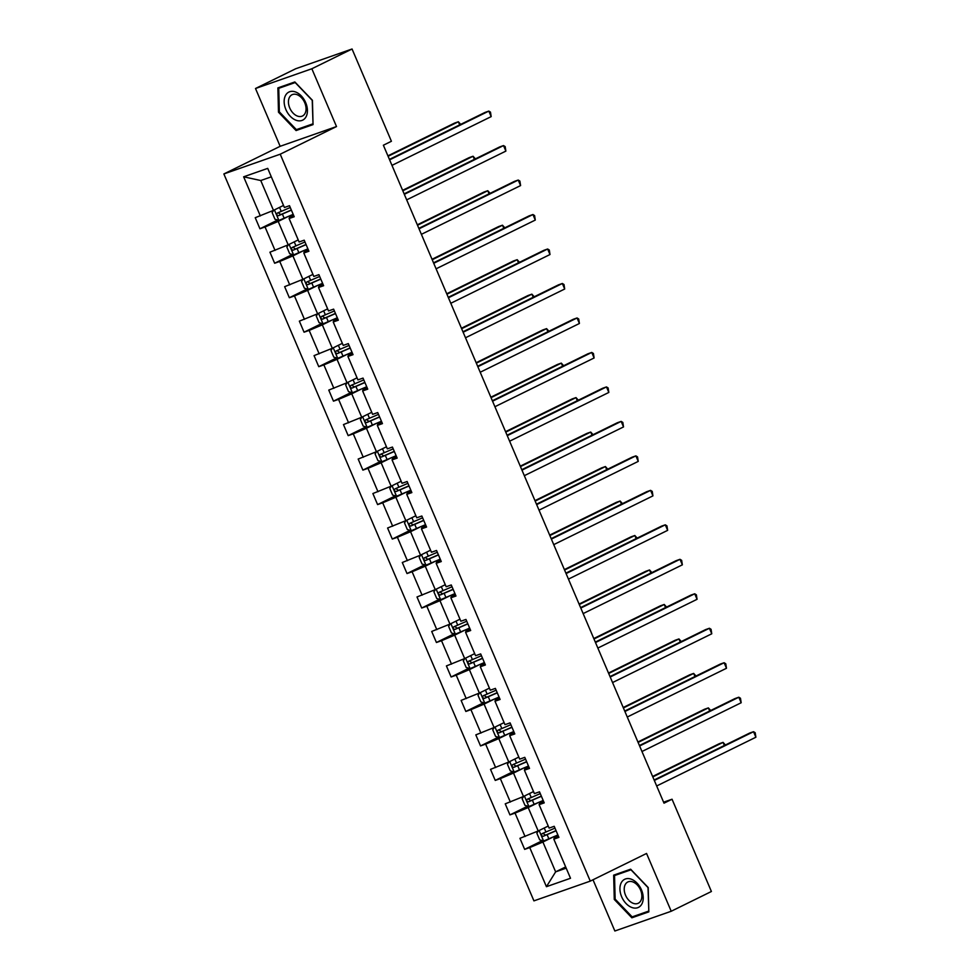 <?xml version="1.0" encoding="UTF-8"?>
<svg xmlns="http://www.w3.org/2000/svg" width="980" height="980" viewBox="0 0 980 980"><rect width="100%" height="100%" fill="white"/><g stroke="black" fill="none" stroke-linecap="round" stroke-linejoin="round"><path stroke-width="1.47" d="M593.01 879.77L614.864 931L671.214 911.253L711.407 891.494L672.047 799.227L663.595 802.191M223.869 173.95L533.929 900.865L590.279 881.118L280.219 154.203L223.869 173.95L280.158 146.302L336.507 126.555L311.848 68.759L255.498 88.506L280.158 146.302M255.498 88.506L295.703 68.747L352.053 49L311.848 68.759M552.218 837.447L542.908 842.016L555.635 871.857L546.436 886.692L529.751 847.577L524.655 849.366L542.418 840.632M565.668 866.92L555.635 871.857L566.195 868.158M542.908 842.016L529.751 847.577M537.505 802.963L528.196 807.545L538.192 830.967L519.939 838.317L524.655 849.366M525.047 836.528L515.051 813.106L509.943 814.882L527.718 806.16M522.806 768.492L513.495 773.061L523.491 796.495L505.239 803.833L509.943 814.882M510.335 802.044L500.339 778.622L495.243 780.411L513.005 771.677M508.093 734.008L498.783 738.589L508.779 762.011L490.527 769.361L495.243 780.411M495.635 767.573L485.639 744.139L480.531 745.927L498.305 737.205M493.393 699.536L484.083 704.106L494.079 727.528L475.827 734.878L480.531 745.927M480.923 733.089L470.927 709.667L465.831 711.456L483.593 702.721M478.681 665.053L469.371 669.634L479.367 693.056L461.115 700.406L465.831 711.456M466.223 698.617L456.227 675.183L451.119 676.972L468.893 668.25M463.981 630.581L454.671 635.15L464.667 658.572L446.415 665.922L451.119 676.972M451.511 664.134L441.515 640.712L436.418 642.5L454.181 633.766M449.269 596.097L439.959 600.667L449.955 624.101L431.702 631.451L436.418 642.5M436.81 629.662L426.815 606.228L421.706 608.017L439.481 599.295M434.569 561.626L425.259 566.195L435.255 589.617L417.002 596.967L421.706 608.017M422.098 595.179L412.102 571.757L407.006 573.545L424.769 564.811M419.857 527.142L410.547 531.711L420.543 555.146L402.29 562.495L407.006 573.545M407.398 560.707L397.402 537.273L392.294 539.061L410.069 530.339M405.157 492.671L395.846 497.24L405.843 520.662L387.59 528.012L392.294 539.061M392.686 526.223L382.69 502.801L377.594 504.59L395.357 495.856M390.444 458.187L381.134 462.756L391.13 486.19L372.878 493.54L377.594 504.59M377.986 491.752L367.99 468.318L362.882 470.106L380.657 461.384M375.744 423.703L366.434 428.285L376.43 451.707L358.178 459.057L362.882 470.106M363.274 457.268L353.278 433.846L348.182 435.635L365.944 426.9M361.032 389.232L351.722 393.801L361.718 417.235L343.466 424.585L348.182 435.635M348.574 422.797L338.578 399.362L333.47 401.151L351.244 392.416M346.332 354.748L337.022 359.329L347.018 382.751L328.766 390.101L333.47 401.151M333.862 388.313L323.865 364.891L318.77 366.679L336.532 357.945M331.62 320.276L322.31 324.846L332.306 348.28L314.053 355.63L318.77 366.679M319.162 353.841L309.166 330.407L304.057 332.196L321.832 323.461M316.92 285.793L307.61 290.374L317.606 313.796L299.353 321.146L304.057 332.196M304.449 319.358L294.453 295.936L289.357 297.724L307.12 288.99M302.207 251.321L292.898 255.89L302.894 279.325L284.641 286.675L289.357 297.724M289.749 284.886L279.753 261.452L274.645 263.24L292.42 254.506M287.507 216.837L278.197 221.419L288.194 244.841L269.941 252.191L274.645 263.24M275.037 250.402L265.041 226.98L259.945 228.769L277.707 220.035M271.313 176.829L260.754 180.528L273.481 210.369L255.229 217.707L259.945 228.769M260.337 215.931L243.64 176.804L267.712 168.376L284.396 207.49L289.492 205.702L294.208 216.752L289.112 218.54L299.096 241.974L304.204 240.186L308.921 251.235L303.812 253.024L313.808 276.446L318.904 274.657L323.621 285.707L318.524 287.495L328.508 310.93L333.616 309.141L338.333 320.191L333.224 321.979L343.221 345.401L348.317 343.613L353.033 354.662L347.937 356.451L357.921 379.885L363.029 378.096L367.745 389.146L362.637 390.934L372.633 414.356L377.729 412.568L382.445 423.617L377.349 425.406L387.333 448.84L392.441 447.052L397.157 458.101L392.049 459.89L402.045 483.312L407.141 481.523L411.857 492.585L406.761 494.361L416.745 517.795L421.853 516.007L426.57 527.056L421.461 528.845L431.457 552.267L436.553 550.478L441.27 561.54L436.174 563.329L446.157 586.751L451.266 584.962L455.982 596.012L450.874 597.8L460.87 621.222L465.966 619.446L470.682 630.495L465.586 632.284L475.57 655.706L480.678 653.917L485.394 664.967L480.286 666.755L490.282 690.189L495.378 688.401L500.094 699.451L494.998 701.239L504.982 724.661L510.09 722.873L514.806 733.922L509.698 735.711L519.694 759.145L524.79 757.356L529.506 768.406L524.41 770.194L534.394 793.616L539.502 791.828L544.219 802.877L539.11 804.666L549.106 828.1L554.202 826.312L558.918 837.361L553.823 839.149L570.507 878.264L546.436 886.692M352.053 49L391.412 141.267L383.376 145.224L664.011 803.171L672.047 799.227M539.11 804.666L539.466 803.588L543.643 801.542M548.224 826.042L538.192 830.967M528.196 807.545L515.051 813.106M524.41 770.194L524.766 769.116L528.931 767.058M533.524 791.558L523.491 796.495M513.495 773.061L500.339 778.622M509.698 735.711L510.053 734.633L514.231 732.587M518.812 757.075L508.779 762.011M498.783 738.589L485.639 744.139M494.998 701.239L495.353 700.161L499.518 698.103M504.112 722.603L494.079 727.528M484.083 704.106L470.927 709.667M480.286 666.755L480.641 665.677L484.818 663.632M488.677 688.487L479.367 693.056M469.371 669.634L456.227 675.183M465.586 632.284L465.941 631.206L470.106 629.148M473.965 654.003L464.667 658.572M454.671 635.15L441.515 640.712M450.874 597.8L451.229 596.722L455.406 594.676M459.265 619.532L449.955 624.101M439.959 600.667L426.815 606.228M436.174 563.329L436.529 562.251L440.694 560.193M445.288 584.693L435.255 589.617M425.259 566.195L412.102 571.757M421.461 528.845L421.817 527.767L425.994 525.721M430.575 550.209L420.543 555.146M410.547 531.711L397.402 537.273M406.761 494.361L407.116 493.295L411.282 491.237M415.875 515.737L405.843 520.662M395.846 497.24L382.69 502.801M392.049 459.89L392.404 458.812L396.582 456.766M401.163 481.254L391.13 486.19M381.134 462.756L367.99 468.318M377.349 425.406L377.704 424.328L381.869 422.282M386.463 446.782L376.43 451.707M366.434 428.285L353.278 433.846M362.637 390.934L362.992 389.856L367.169 387.81M371.751 412.298L361.718 417.235M351.722 393.801L338.578 399.362M347.937 356.451L348.292 355.373L352.457 353.327M357.051 377.827L347.018 382.751M337.022 359.329L323.865 364.891M333.224 321.979L333.58 320.901L337.757 318.855M341.616 343.698L332.306 348.28M322.31 324.846L309.166 330.407M318.524 287.495L318.88 286.417L323.045 284.372M326.904 309.227L317.606 313.796M307.61 290.374L294.453 295.936M303.812 253.024L304.168 251.946L308.345 249.888M312.204 274.743L302.894 279.325M292.898 255.89L279.753 261.452M289.112 218.54L289.468 217.462L293.632 215.416M297.491 240.272L288.194 244.841M278.197 221.419L265.041 226.98M671.214 911.253L646.555 853.458L590.279 881.118M336.507 126.555L280.219 154.203M283.514 205.433L273.481 210.369M553.823 839.149L554.178 838.072L558.343 836.014M260.754 180.528L243.64 176.804M313.049 124.607L312.436 100.303L294.845 81.953L277.879 87.906L278.492 112.198L296.07 130.561L313.049 124.607M630.642 869.199L613.664 875.152L614.276 899.444L631.867 917.807L648.833 911.853L648.221 887.549L630.642 869.199M301.803 127.743L296.07 130.561M279.337 111.781L278.492 112.198M637.588 914.989L631.867 917.807M615.134 899.028L614.276 899.444M389.611 159.85L488.824 111.095L491.176 116.62L391.963 165.375M389.415 159.409L485.014 112.431L488.824 111.095L490.478 112.124L491.176 116.62M273.653 210.284L272.146 212.623L274.976 219.251L278.969 220.39L293.192 214.351M282.791 205.788L283.526 205.469M459.681 124.877L458.358 121.765L454.549 123.1L387.909 155.857M290.264 207.503L277.389 213.04C276.323 214.473 276.703 215.355 278.516 215.698L291.391 210.161M291.317 209.977L280.831 214.559L278.822 213.199M460.686 124.387L458.358 121.765L388.092 156.298M404.311 194.322L503.524 145.579L505.876 151.104L406.676 199.859M404.127 193.881L499.714 146.914L503.524 145.579L505.178 146.608L505.876 151.104M419.024 228.806L518.236 180.05L520.588 185.575L421.376 234.33M418.827 228.364L514.427 181.386L518.236 180.05L519.89 181.079L520.588 185.575M288.353 244.755L286.858 247.095L289.688 253.722L293.669 254.874L307.892 248.834M474.394 159.36L473.071 156.249L469.261 157.584L402.609 190.328M304.976 241.987L292.089 247.524C291.036 248.945 291.403 249.827 293.216 250.17L306.103 244.632M306.03 244.461L295.531 249.043L293.522 247.671M475.398 158.858L473.071 156.249L402.805 190.782M303.065 279.239L301.558 281.579L304.388 288.206L308.382 289.345L322.604 283.306M489.094 193.832L487.771 190.72L483.961 192.056L417.321 224.812M319.676 276.458L306.801 281.995C305.736 283.428 306.115 284.31 307.928 284.653L320.803 279.116M320.73 278.945L310.243 283.514L308.235 282.154M490.098 193.342L487.771 190.72L417.505 225.253M295.421 91.924A15.643 10.449 -116.2 0 0 284.151 101.92A15.643 10.449 -116.2 0 0 296.144 120.271A15.643 10.449 -116.2 0 0 307.426 110.275A15.643 10.449 -116.2 0 0 295.421 91.924M296.977 94.644A11.846 7.914 -116.2 0 0 292.028 94.742A11.846 7.914 -116.2 0 0 288.916 105.546A11.846 7.914 -116.2 0 0 297.516 116.106A11.846 7.914 -116.2 0 0 302.477 116.008A11.846 7.914 -116.2 0 0 305.576 105.203A11.846 7.914 -116.2 0 0 296.977 94.644M312.816 123.884L296.377 129.642L279.337 111.855L278.749 88.31L295.188 82.553L312.228 100.34L313.024 123.786M283.832 85.811L278.749 88.31M631.218 879.17A15.643 10.449 -116.2 0 0 619.936 889.166A15.643 10.449 -116.2 0 0 631.929 907.517A15.643 10.449 -116.2 0 0 643.211 897.521A15.643 10.449 -116.2 0 0 631.218 879.17M632.774 881.89A11.846 7.914 -116.2 0 0 627.812 881.988A11.846 7.914 -116.2 0 0 624.701 892.792A11.846 7.914 -116.2 0 0 633.313 903.352A11.846 7.914 -116.2 0 0 638.262 903.254A11.846 7.914 -116.2 0 0 641.373 892.449A11.846 7.914 -116.2 0 0 632.774 881.89M648.613 911.13L632.161 916.888L615.134 899.101L614.534 875.557L630.985 869.799L648.013 887.586L648.809 911.02M619.617 873.058L614.534 875.557M433.724 263.289L532.936 214.534L535.288 220.059L436.088 268.814M433.54 262.836L529.127 215.87L532.936 214.534L534.59 215.563L535.288 220.059M317.765 313.723L316.271 316.05L319.1 322.69L323.082 323.829L337.304 317.79M503.806 228.316L502.483 225.204L498.673 226.539L432.021 259.284M334.388 310.942L321.501 316.479C320.448 317.9 320.815 318.782 322.628 319.125L335.515 313.588M335.442 313.416L324.944 317.998L322.935 316.626M504.81 227.813L502.483 225.204L432.217 259.737M448.436 297.761L547.649 249.006L550.001 254.531L450.788 303.286M448.24 297.32L543.839 250.341L547.649 249.006L549.302 250.035L550.001 254.531M332.477 348.194L330.971 350.534L333.8 357.161L337.794 358.3L352.016 352.273M518.506 262.787L517.183 259.688L513.373 261.011L446.733 293.767M349.088 345.413L336.214 350.95C335.148 352.384 335.527 353.266 337.341 353.609L350.215 348.072M350.142 347.9L339.656 352.469L337.647 351.11M519.51 262.297L517.183 259.688L446.917 294.208M463.136 332.245L562.349 283.49L564.701 289.014L465.5 337.769M462.952 331.791L558.539 284.825L562.349 283.49L564.002 284.519L564.701 289.014M347.177 382.678L345.683 385.005L348.513 391.645L352.494 392.784L366.716 386.745M356.316 378.182L357.063 377.851M533.218 297.271L531.895 294.159L528.085 295.495L461.433 328.239M363.788 379.897L350.913 385.434C349.86 386.855 350.228 387.737 352.041 388.08L364.928 382.543M364.854 382.372L354.356 386.953L352.347 385.581M534.223 296.769L531.895 294.159L461.629 328.692M477.848 366.716L577.061 317.961L579.413 323.486L480.2 372.241M477.652 366.275L573.251 319.296L577.061 317.961L578.715 318.99L579.413 323.486M361.89 417.149L360.383 419.489L363.213 426.116L367.206 427.255L381.428 421.229M371.028 412.654L371.763 412.335M547.918 331.742L546.595 328.643L542.785 329.966L476.145 362.723M378.501 414.369L365.626 419.906C364.56 421.339 364.94 422.221 366.753 422.564L379.627 417.027M379.554 416.855L369.068 421.425L367.059 420.065M548.923 331.252L546.595 328.643L476.329 363.163M492.548 401.2L591.761 352.445L594.113 357.97L494.912 406.725M492.364 400.747L587.951 353.78L591.761 352.445L593.415 353.474L594.113 357.97M376.59 451.633L375.095 453.961L377.925 460.6L381.906 461.739L396.128 455.7M385.728 447.137L386.475 446.807M562.63 366.226L561.307 363.115L557.498 364.45L490.845 397.206M393.201 448.852L380.326 454.389C379.272 455.81 379.64 456.692 381.453 457.035L394.34 451.498M394.266 451.327L383.768 455.908L381.759 454.536M563.635 365.724L561.307 363.115L491.041 397.647M507.26 435.671L606.473 386.916L608.825 392.441L509.612 441.196M507.064 435.23L602.663 388.252L606.473 386.916L608.127 387.945L608.825 392.441M391.302 486.105L389.795 488.444L392.625 495.072L396.618 496.211L410.841 490.184M400.44 481.609L401.175 481.29M577.33 400.698L576.007 397.598L572.198 398.934L505.558 431.678M407.913 483.324L395.038 488.861C393.972 490.294 394.352 491.176 396.165 491.519L409.04 485.982M408.966 485.81L398.48 490.38L396.471 489.02M578.335 400.208L576.007 397.598L505.741 432.119M521.96 470.155L621.173 421.4L623.525 426.925L524.325 475.68M521.777 469.702L617.363 422.735L621.173 421.4L622.827 422.429L623.525 426.925M406.002 520.588L404.507 522.916L407.337 529.555L411.318 530.695L425.541 524.655M415.14 516.093L415.888 515.774M592.043 435.181L590.72 432.07L586.91 433.405L520.258 466.162M422.613 517.808L409.738 523.345C408.685 524.766 409.052 525.648 410.865 526.003L423.752 520.454M423.679 520.282L413.18 524.864L411.171 523.491M593.047 434.679L590.72 432.07L520.454 466.603M536.673 504.627L635.885 455.872L638.237 461.396L539.024 510.151M536.476 504.185L632.076 457.207L635.885 455.872L637.539 456.901L638.237 461.396M420.714 555.06L419.207 557.399L422.037 564.027L426.031 565.166L440.253 559.139M429.853 550.564L430.588 550.245M606.743 469.653L605.42 466.554L601.61 467.889L534.97 500.633M437.325 552.279L424.45 557.828C423.385 559.249 423.764 560.131 425.577 560.474L438.452 554.937M438.379 554.766L427.893 559.335L425.884 557.975M607.747 469.163L605.42 466.554L535.154 501.074M551.373 539.11L650.585 490.355L652.937 495.88L553.737 544.635M551.189 538.657L646.776 491.691L650.585 490.355L652.239 491.384L652.937 495.88M435.414 589.543L433.92 591.871L436.749 598.51L440.731 599.65L454.953 593.611M444.553 585.048L445.3 584.729M621.455 504.137L620.132 501.025L616.322 502.36L549.67 535.117M452.025 586.763L439.15 592.3C438.097 593.721 438.464 594.603 440.277 594.958L453.164 589.409M453.091 589.237L442.593 593.819L440.584 592.447M622.459 503.634L620.132 501.025L549.866 535.558M566.085 573.582L665.298 524.827L667.649 530.351L568.437 579.107M565.889 573.141L661.488 526.162L665.298 524.827L666.951 525.868L667.649 530.351M450.126 624.015L448.62 626.355L451.449 632.982L455.443 634.121L469.665 628.094M636.155 538.608L634.832 535.509L631.022 536.844L564.382 569.588M466.737 621.234L453.863 626.784C452.797 628.205 453.177 629.087 454.99 629.43L467.864 623.893M467.791 623.721L457.305 628.29L455.296 626.931M637.159 538.118L634.832 535.509L564.566 570.029M580.785 608.066L679.998 559.311L682.35 564.835L583.149 613.59M580.601 607.625L676.188 560.646L679.998 559.311L681.651 560.34L682.35 564.835M464.826 658.499L463.332 660.839L466.162 667.466L470.143 668.605L484.365 662.566M650.867 573.092L649.544 569.98L645.734 571.316L579.082 604.072M481.437 655.718L468.563 661.255C467.509 662.676 467.877 663.558 469.69 663.913L482.577 658.364M482.503 658.192L472.005 662.774L469.996 661.402M651.872 572.602L649.544 569.98L579.278 604.513M595.497 642.537L694.71 593.782L697.062 599.307L597.849 648.062M595.301 642.096L690.9 595.117L694.71 593.782L696.364 594.823L697.062 599.307M479.538 692.97L478.032 695.31L480.862 701.937L484.855 703.089L499.077 697.05M665.567 607.563L664.244 604.464L660.434 605.799L593.794 638.543M496.149 690.189L483.275 695.739C482.209 697.16 482.589 698.042 484.402 698.385L497.277 692.848M497.203 692.676L486.717 697.245L484.708 695.886M666.572 607.073L664.244 604.464L593.978 638.985M610.197 677.021L709.41 628.266L711.762 633.791L612.561 682.545M610.013 676.58L705.6 629.601L709.41 628.266L711.064 629.295L711.762 633.791M494.238 727.454L492.744 729.794L495.574 736.421L499.555 737.56L513.777 731.521M503.377 722.958L504.124 722.64M680.279 642.047L678.956 638.936L675.147 640.271L608.494 673.027M510.85 724.673L497.975 730.21C496.921 731.631 497.289 732.526 499.102 732.869L511.989 727.319M511.915 727.148L501.417 731.729L499.408 730.37M681.284 641.557L678.956 638.936L608.69 673.468M624.909 711.492L724.122 662.737L726.474 668.274L627.261 717.017M624.713 711.051L720.312 664.073L724.122 662.737L725.776 663.779L726.474 668.274M508.951 761.926L507.444 764.265L510.274 770.893L514.267 772.044L528.49 766.005M518.089 757.442L518.824 757.111M694.979 676.519L693.656 673.419L689.846 674.755L623.207 707.499M525.562 759.157L512.687 764.694C511.621 766.115 512.001 766.997 513.814 767.34L526.689 761.803M526.615 761.632L516.129 766.201L514.12 764.841M695.984 676.029L693.656 673.419L623.39 707.94M639.609 745.976L738.822 697.221L741.174 702.746L641.973 751.501M639.426 745.535L735.012 698.556L738.822 697.221L740.476 698.25L741.174 702.746M523.651 796.409L522.156 798.749L524.986 805.376L528.967 806.516L543.19 800.476M532.789 791.914L533.537 791.595M709.692 711.002L708.369 707.891L704.559 709.226L637.907 741.983M540.262 793.629L527.387 799.166C526.321 800.587 526.701 801.481 528.514 801.824L541.401 796.287M541.327 796.103L530.829 800.685L528.82 799.325M710.696 710.512L708.369 707.891L638.102 742.423M654.322 780.448L753.534 731.705L755.886 737.23L656.673 785.972M654.126 780.007L749.725 733.028L753.534 731.705L755.188 732.734L755.886 737.23M538.363 830.881L536.856 833.221L539.686 839.848L543.68 840.999L557.902 834.96M547.502 826.397L548.237 826.067M724.392 745.474L723.069 742.375L719.259 743.71L652.619 776.454M554.974 828.112L542.099 833.649C541.034 835.07 541.413 835.952 543.226 836.295L556.101 830.758M556.028 830.587L545.542 835.156L543.533 833.796M725.396 744.984L723.069 742.375L652.803 776.907M274.412 209.916L278.871 220.365M282.399 214.093L284.188 218.295M279.533 207.393L281.26 211.435M280.831 214.559L278.516 215.698M289.112 244.388L293.571 254.837M297.099 248.565L298.888 252.767M294.245 241.864L295.972 245.919M295.531 249.043L293.216 250.17M303.825 278.871L308.284 289.321M311.812 283.049L313.6 287.25M308.945 276.348L310.672 280.39M310.243 283.514L307.928 284.653M318.524 313.343L322.984 323.792M326.512 317.532L328.3 321.722M323.657 310.819L325.385 314.874M324.944 317.998L322.628 319.125M333.237 347.827L337.696 358.276M341.224 352.004L343.012 356.205M338.357 345.303L340.085 349.358M339.656 352.469L337.341 353.609M347.937 382.298L352.396 392.76M355.924 386.488L357.712 390.677M353.07 379.774L354.797 383.829M354.356 386.953L352.041 388.08M362.649 416.782L367.108 427.231M370.636 420.959L372.425 425.161M367.77 414.258L369.497 418.313M369.068 421.425L366.753 422.564M377.349 451.253L381.808 461.715M385.336 455.443L387.125 459.632M382.482 448.73L384.209 452.785M383.768 455.908L381.453 457.035M392.061 485.737L396.52 496.186M400.048 489.914L401.837 494.116M397.182 483.214L398.909 487.268M398.48 490.38L396.165 491.519M406.761 520.209L411.22 530.67M414.748 524.398L416.537 528.588M411.894 517.685L413.621 521.74M413.18 524.864L410.865 526.003M421.474 554.692L425.933 565.142M429.461 558.87L431.249 563.071M426.594 552.169L428.321 556.224M427.893 559.335L425.577 560.474M436.174 589.164L440.632 599.625M444.161 593.353L445.949 597.543M441.306 586.64L443.034 590.695M442.593 593.819L440.277 594.958M450.886 623.648L455.345 634.097M458.873 627.825L460.661 632.027M456.006 621.124L457.734 625.179M457.305 628.29L454.99 629.43M465.586 658.119L470.045 668.581M473.573 662.308L475.361 666.51M470.719 655.608L472.446 659.65M472.005 662.774L469.69 663.913M480.298 692.603L484.757 703.052M488.285 696.78L490.074 700.982M485.419 690.079L487.146 694.134M486.717 697.245L484.402 698.385M494.998 727.074L499.457 737.536M502.985 731.264L504.774 735.466M500.131 724.563L501.858 728.606M501.417 731.729L499.102 732.869M509.698 761.558L514.157 772.007M517.697 765.735L519.486 769.937M514.831 759.035L516.558 763.089M516.129 766.201L513.814 767.34M524.41 796.03L528.869 806.491M532.397 800.219L534.186 804.421M529.543 793.518L531.27 797.561M530.829 800.685L528.514 801.824M539.11 830.513L543.569 840.963M547.11 834.691L548.898 838.892M544.243 827.99L545.97 832.045M545.542 835.156L543.226 836.295"/></g></svg>

